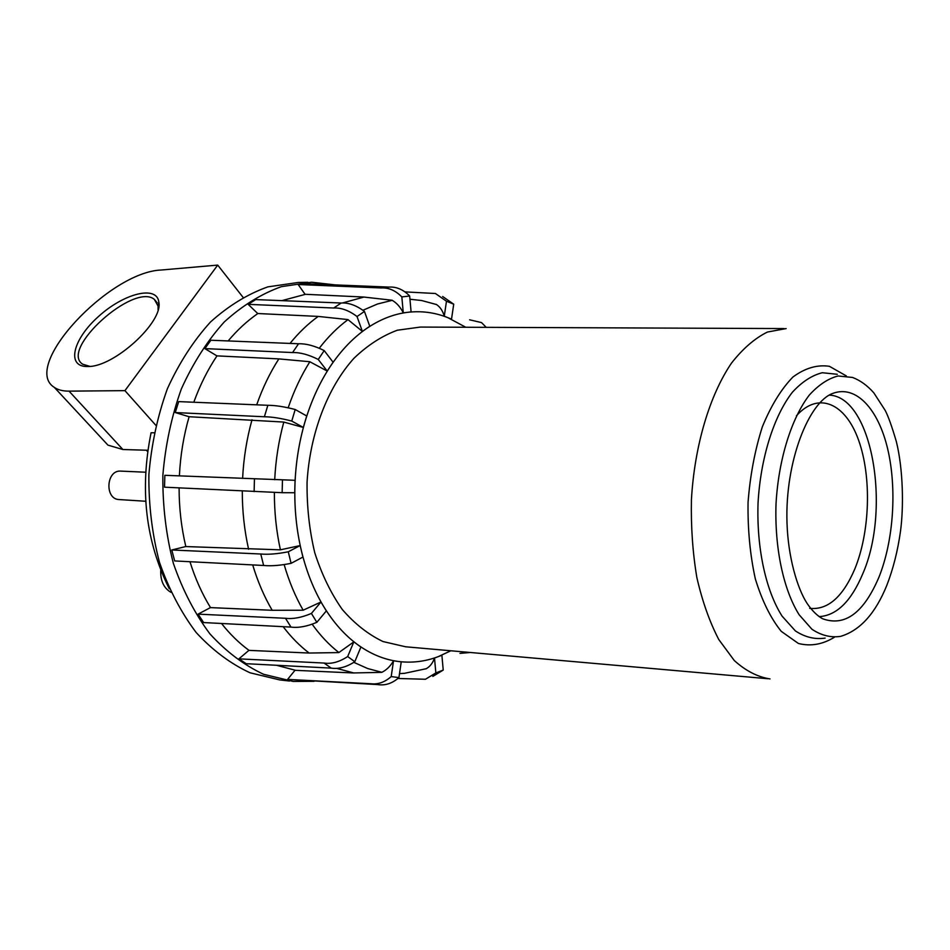<?xml version="1.0" encoding="UTF-8"?>
<svg xmlns="http://www.w3.org/2000/svg" width="950" height="950" viewBox="0 0 950 950"><rect width="100%" height="100%" fill="white"/><g stroke="black" fill="none" stroke-linecap="round" stroke-linejoin="round"><path stroke-width="1.43" d="M469.609 319.794L481.531 322.596L486.222 327.346M404.938 291.887L435.421 293.502L446.476 301.221L444.267 316.219L451.523 319.129L453.72 304.202L442.664 296.507M446.476 301.221L453.72 304.202M444.267 316.219C442.783 310.804 440.088 306.85 436.192 304.344L435.836 304.297M401.838 296.923L403.275 312.883L411.089 311.873L409.664 295.996C403.322 289.584 396.447 286.615 389.013 287.09L306.09 283.717L298.158 284.525L381.152 287.957C388.586 287.482 395.485 290.462 401.838 296.923L409.664 295.996M403.275 312.883C400.437 307.135 396.708 302.931 392.113 300.248L363.613 297.029L305.057 294.286L298.158 284.525M381.152 287.957L389.013 287.09M357.022 316.528L362.389 331.419L369.764 326.277L364.456 311.434C356.428 305.401 348.674 302.599 341.192 303.014L255.704 299.594L248.164 304.344L333.711 308.014C341.192 307.61 348.959 310.448 357.022 316.528L364.456 311.434M362.389 331.419L347.938 319.58L318.096 316.409L257.735 313.524L248.164 304.344M333.711 308.014L341.192 303.014M318.262 359.468L327.228 371.07L333.094 362.211L324.199 350.586C314.604 345.788 306.054 343.52 298.561 343.769L210.876 340.242L204.856 348.603L292.576 352.557C300.081 352.331 308.643 354.635 318.262 359.468L324.199 350.586M327.228 371.07L309.783 361.724L278.777 358.886L216.897 355.87L204.856 348.603M292.576 352.557L298.561 343.769M291.757 421.064L303.311 427.452L306.707 415.969L295.201 409.509C284.466 406.719 275.358 405.306 267.853 405.294L178.707 401.613L175.239 412.549L264.385 416.765C271.878 416.836 281.01 418.261 291.757 421.064L295.201 409.509M303.311 427.452L283.729 422.061L189.038 416.718L175.239 412.549M264.385 416.765L267.853 405.294M164.837 475.309L164.54 487.184L282.138 492.694L294.726 492.729L295.058 480.296L164.837 475.309L295.058 480.296M282.138 492.694L282.471 480.154M254.125 491.613L254.446 479.156M171.772 549.979L174.681 560.939L263.625 565.476C271.094 566.2 280.25 565.487 291.092 563.338L302.919 557.068L300.141 545.573L288.277 551.784C277.4 553.933 268.233 554.681 260.763 554.004L171.772 549.979L185.749 546.559L280.333 549.836L300.141 545.573M291.092 563.338L288.277 551.784M263.625 565.476L260.763 554.004M198.075 614.139L203.632 622.559L290.985 627.083C298.419 628.069 307.04 626.477 316.849 622.321L326.337 610.898L320.969 602.015L311.41 613.427C301.566 617.607 292.933 619.222 285.487 618.284L198.075 614.139L210.425 607.608L272.116 610.292L303.098 610.232L320.969 602.015M316.849 622.321L311.41 613.427M290.985 627.083L285.487 618.284M238.913 658.849L246.169 663.694L331.241 668.123C338.639 669.239 346.489 667.102 354.801 661.699L360.893 647.057L353.839 641.856L347.676 656.557C339.34 661.996 331.467 664.169 324.069 663.053L238.913 658.849L248.912 650.37L309.011 653.042L338.817 652.591L353.839 641.856M354.801 661.699L347.676 656.557M331.241 668.123L324.069 663.053M371.379 683.798L378.765 684.712C385.843 685.556 392.564 683.181 398.929 677.599L401.233 661.901L393.526 660.796L391.198 676.578C384.809 682.195 378.076 684.582 370.999 683.751L287.613 679.404L294.975 670.308L353.258 672.956L381.734 672.363C386.436 670.118 390.367 666.259 393.526 660.796M398.929 677.599L391.198 676.578M287.613 679.404L377.601 684.57M432.844 676.4L443.223 670.071L441.892 655.262L434.506 658.041L435.848 672.932L425.457 679.262L397.919 678.478M425.553 668.943L425.814 668.943C429.827 666.841 432.725 663.207 434.506 658.041M443.223 670.071L435.848 672.932M470.381 652.496L459.966 653.374M450.858 650.774L438.211 656.652C424.899 661.675 411.291 663.242 397.385 661.342C383.479 659.359 370.132 653.731 357.378 644.468C344.624 635.087 333.391 622.416 323.653 606.468C313.975 590.401 306.601 572.031 301.53 551.332C296.554 530.563 294.334 508.963 294.892 486.507C295.533 464.063 298.918 442.463 305.021 421.705C311.196 401.007 319.58 382.648 330.161 366.629C340.801 350.716 352.771 338.117 366.082 328.843C379.406 319.675 393.11 314.189 407.194 312.372C421.266 310.662 434.827 312.419 447.913 317.68L465.773 327.263M767.897 678.727L405.626 646.784L383.016 641.547C368.279 634.505 354.706 623.829 342.297 609.508C330.897 593.275 321.718 574.358 314.771 552.793C309.356 530.112 306.779 506.528 307.064 482.042C310.032 433.117 327.679 387.446 353.875 358.364C367.543 345.242 382.043 335.861 397.361 330.208L420.351 327.073L784.035 328.569M426.253 668.705L404.427 673.336L399.511 673.609M381.864 672.303L367.686 668.539L353.804 662.34M338.912 652.555C329.175 644.967 320.245 635.502 312.122 624.174M303.169 610.221C295.331 596.541 288.99 581.329 284.133 564.573M280.404 549.824C276.355 531.323 274.336 512.204 274.372 492.456M274.704 479.726C275.702 459.883 278.73 440.657 283.801 422.073M288.159 407.811C293.942 390.878 301.174 375.523 309.854 361.748M319.236 348.27C328.094 336.787 337.689 327.239 348.021 319.628M362.9 310.282L377.471 304.012L392.231 300.319M409.961 299.238L421.598 300.521L436.501 304.534M353.697 672.944L336.716 668.384M309.142 653.042C299.772 645.905 291.104 637.117 283.147 626.679M272.199 610.292C264.207 596.695 257.711 581.566 252.7 564.918M248.603 549.266C244.376 530.492 242.274 511.076 242.286 491.019M242.606 478.396C243.616 458.221 246.751 438.698 251.999 419.805M256.69 404.831C262.616 387.944 270.002 372.626 278.861 358.886M290.011 343.425C298.739 332.666 308.144 323.665 318.214 316.421M342.534 302.955L363.933 297.065M295.64 670.332L276.498 665.273M249.042 650.382C239.115 643.126 229.936 634.161 221.528 623.485M210.508 607.608C202.077 593.869 195.225 578.574 189.964 561.723M185.82 546.571C181.343 527.654 179.099 508.096 179.099 487.896M179.396 475.689C180.405 455.371 183.635 435.718 189.109 416.718M193.8 402.242C199.975 385.178 207.706 369.716 216.98 355.87M228.154 340.931C237.346 329.983 247.237 320.851 257.866 313.536M281.865 300.639L305.461 294.31M796.397 415.839C818.603 390.83 845.678 403.536 858.646 440.325C871.756 476.983 870.057 531.964 854.739 569.145C842.697 597.182 827.664 610.244 809.649 608.332M314.082 681.304L293.241 681.447L263.566 674.274C244.186 665.226 226.302 651.759 209.902 633.864C194.797 613.605 182.614 590.081 173.339 563.267C166.072 535.087 162.581 505.804 162.854 475.404C165.383 445.099 171.558 416.266 181.379 388.871C193.076 363.031 207.373 340.718 224.283 321.943C242.25 305.627 261.298 293.859 281.426 286.639L311.636 282.221L335.338 284.905M289.524 681.031L279.858 679.951L250.052 672.79C230.589 663.765 212.622 650.334 196.163 632.51C180.987 612.334 168.744 588.905 159.434 562.21C152.131 534.161 148.616 505.02 148.877 474.762C151.394 444.6 157.581 415.898 167.426 388.645C179.158 362.924 193.503 340.718 210.473 322.026C228.499 305.793 247.629 294.072 267.829 286.876L298.169 282.483L307.895 282.293M154.102 432.796L151.086 432.737C139.591 489.571 145.659 541.559 169.29 588.727M147.844 450.264L122.883 449.516L107.956 445.134L103.111 439.921M170.941 592.337C163.673 588.014 160.289 580.604 160.764 570.107M145.635 472.221L120.852 471.117C106.079 469.716 104.417 499.367 119.249 499.569L145.73 501.256M124.937 390.64L217.716 265.098L161.298 270.014C109.096 271.783 20.461 366.605 54.364 387.422C58.021 389.928 62.914 391.174 69.041 391.139L124.937 390.64L155.776 425.244M87.804 366.498L87.899 366.498C113.834 367.317 163.436 321.979 158.828 302.112C156.999 284.929 123.844 293.36 98.551 316.457C72.782 339.257 65.871 367.27 87.804 366.498M89.906 366.367L82.757 364.242C59.173 349.6 133.926 282.34 154.316 299.357L158.092 306.078L158.08 309.771M217.716 265.098L242.998 297.267M770.011 678.918C757.601 676.97 745.691 670.842 734.279 660.523L718.77 639.516C709.614 621.906 702.311 601.279 696.873 577.636C692.693 552.734 690.887 526.775 691.422 499.759C694.509 445.728 709.65 395.188 731.5 363.102C742.864 348.626 754.834 338.271 767.41 332.049L786.149 328.581M834.302 637.307C822.534 644.504 810.564 646.558 798.416 643.471L781.244 631.346C770.688 618.272 762.054 600.792 755.333 578.894C750.096 555.038 747.662 529.53 748.054 502.36C750.156 475.285 754.929 450.098 762.339 426.835C771.044 405.638 781.244 389.025 792.965 376.984C805.101 368.054 817.249 364.491 829.398 366.308L846.343 375.927M825.134 638.103C814.981 639.623 805.078 637.236 795.399 630.931L782.111 616.158C765.819 590.746 756.485 548.008 758.053 502.823C760.653 457.686 773.87 415.993 792.431 392.184C802.038 381.793 811.989 375.309 822.273 372.733L837.283 374.288M840.643 636.357C830.846 637.83 821.275 635.467 811.953 629.268L799.14 614.757C783.441 589.819 774.488 547.936 776.031 503.654C778.561 459.42 791.338 418.534 809.258 395.141C818.532 384.928 828.139 378.539 838.078 375.974L852.566 377.459C860.356 380.439 867.457 385.593 873.869 392.92L885.186 410.4C888.179 416.076 891.908 426.467 896.349 441.596C903.212 469.312 903.771 507.098 900.505 531.169C897.774 550.739 893.226 568.765 886.861 585.247C875.425 613.486 860.023 630.527 840.643 636.357M878.999 577.066C863.74 612.928 844.942 626.822 822.593 618.747C817.214 615.778 812.072 610.696 807.156 603.499C797.145 588.252 788.001 556.558 786.992 522.643C784.938 461.106 809.103 401.529 832.984 393.336C856.104 384.762 878.251 409.034 887.656 448.816C897.085 488.668 893.617 540.526 878.999 577.066M829.35 395.117C872.302 396.922 891.266 509.034 862.719 573.895C851.188 601.291 836.665 615.541 819.149 616.633M69.041 391.139L122.883 449.516M147.654 451.63L146.371 450.217M158.092 306.078L158.828 302.112M154.316 299.357L157.189 302.801M107.956 445.134L54.364 387.422"/></g></svg>
